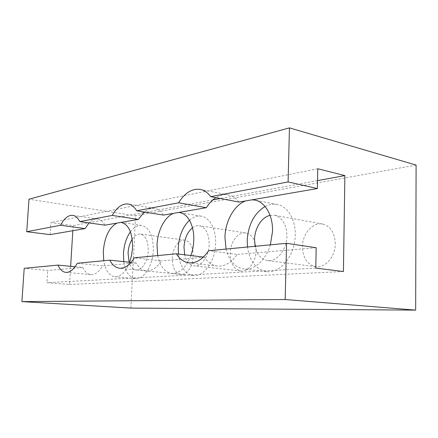 <?xml version="1.0" encoding="UTF-8"?>
<svg xmlns="http://www.w3.org/2000/svg" width="438" height="438" viewBox="0 0 438 438"><rect width="100%" height="100%" fill="white"/><g stroke="black" fill="none" stroke-linecap="round" stroke-linejoin="round"><path stroke-width="0.33" stroke-dasharray="2.19 1.64" d="M270.076 215.376L274.588 215.288C282.461 217.478 286.572 224.409 286.917 236.077C286.83 249.786 276.69 262.192 267.454 260.583C261.086 259.356 256.958 254.588 255.069 246.287M335.294 243.791C334.84 232.797 330.608 226.216 322.598 224.042C312.71 221.94 302.444 233.826 302.439 246.682C302.795 257.977 307.246 264.645 315.798 266.687C325.193 268.286 335.338 256.701 335.294 243.791M245.641 200.922L252.124 199.805M265.078 206.495C269.063 204.404 273.093 203.73 277.166 204.486C287.596 206.254 295.754 219.526 295.234 235.19C295.13 255.535 280.123 273.821 266.594 271.598C255.978 269.458 249.605 261.262 247.481 247.01M132.199 239.159C134.663 235.474 137.395 233.772 140.384 234.051C145.613 235.496 148.219 241.097 148.208 250.864C147.847 261.327 141.698 270.81 136.092 269.95C132.889 269.469 130.54 266.89 129.057 262.209M193.207 256.29C193.109 246.977 190.333 241.601 184.88 240.161C178.819 239.104 172.55 248.236 172.271 258.135C172.298 267.558 175.151 272.978 180.828 274.396C186.676 275.261 192.955 266.271 193.207 256.29M116.908 223.106L120.91 222.416M130.415 231.801C133.908 227.125 137.696 225.017 141.781 225.46C149.457 227.601 153.3 235.89 153.311 250.317C152.785 265.855 143.664 279.866 135.424 278.65C129.237 277.506 125.35 271.834 123.757 261.639M192.485 227.776C194.746 226.101 197.056 225.428 199.41 225.762C205.783 227.503 209.041 233.7 209.178 244.36C208.915 256.225 201.173 266.966 194.089 265.828C189.473 265.028 186.331 261.355 184.666 254.801M256.115 250.755C255.863 240.643 252.447 234.719 245.877 232.983C238.256 231.543 230.399 241.869 230.218 253.038C230.377 263.326 233.919 269.31 240.829 270.98C248.138 272.124 255.973 262.001 256.115 250.755M173.563 213.344L178.584 212.479M189.49 220.254C193.251 216.947 197.166 215.589 201.234 216.18C209.676 217.319 216.257 229.403 215.595 243.676C215.222 261.289 203.747 277.15 193.35 275.551C185.017 273.881 180.04 266.715 178.425 254.045M131.039 262.417L136.207 262.97C138.851 267.728 142.235 270.366 146.363 270.881C151.805 271.259 156.809 267.908 161.365 260.84L134.296 257.818M163.473 215.08C161.014 211.247 158.074 209.03 154.652 208.428C151.115 207.908 147.661 209.096 144.277 211.992M190.891 255.557C186.046 267.667 179.646 273.613 171.685 273.4C164.573 272.14 159.908 266.2 157.691 255.584M75.084 266.742L82.798 267.487C84.884 271.856 87.6 274.237 90.945 274.637C95.172 274.878 99.087 271.938 102.678 265.806L77.263 263.26M104.956 225.17C102.963 221.513 100.532 219.454 97.663 219C94.707 218.633 91.827 219.942 89.023 222.915M129.637 262.269C125.706 272.075 120.778 276.915 114.855 276.794C109.1 275.765 105.388 270.41 103.713 260.736M203.385 257.073L204.42 257.199C207.826 262.395 212.123 265.34 217.308 266.036C224.601 266.66 231.253 262.784 237.265 254.418L208.619 250.722M239.006 202.066C235.978 198.118 232.43 195.737 228.362 194.921C224.146 194.154 219.98 195.069 215.868 197.664M270.366 244.826C265.926 260.183 254.215 270.476 243.955 269.041C234.982 267.437 229.008 260.774 226.041 249.058M50.074 234.626L50.863 222.575L73.141 225.614L72.828 230.706M317.758 168.756L50.863 222.575M82.798 267.487L47.737 270.454L24.205 268.324M316.181 247.738L237.265 254.418M136.207 262.97L102.678 265.806M130.869 308.089L135.566 215.77L28.996 199.202M416.1 165.071L135.566 215.77M317.523 180.626L220.347 198.513M212.895 199.887L145.799 212.238M143.554 212.654L73.141 225.614M70.644 266.315L69.527 284.486L46.937 282.707L47.737 270.454M343.419 271.527L69.527 284.486M315.776 268.083L46.937 282.707M204.42 257.199L161.365 260.84M322.598 224.042L274.588 215.288M277.166 204.486L254.752 200.089M184.88 240.161L140.384 234.051M141.781 225.46L121.375 222.471M245.877 232.983L199.41 225.762M201.234 216.18L179.755 212.605M146.363 270.881L119.618 268.22M154.652 208.428L128.142 204.02M193.35 275.551L171.685 273.4M240.829 270.98L194.089 265.828M90.945 274.637L65.842 272.376M97.663 219L72.768 215.359M135.424 278.65L114.855 276.794M180.828 274.396L136.092 269.95M217.308 266.036L188.948 262.833M228.362 194.921L200.275 189.413M266.594 271.598L243.955 269.041M315.798 266.687L267.454 260.583"/><path stroke-width="0.66" d="M255.069 246.287L254.527 239.526C254.73 228.182 261.776 217.002 270.076 215.376M226.041 249.058L224.946 237.035C225.362 221.02 234.319 204.946 245.641 200.922M252.124 199.805L254.752 200.089C265.067 201.825 273.098 215.403 272.507 231.499L270.366 244.826M247.481 247.01L247.207 240.309C248.286 224.535 254.243 213.262 265.078 206.495M129.057 262.209L128.071 253.011C128.405 247.64 129.779 243.024 132.199 239.159M103.713 260.736L103.302 251.182C104.622 236.887 109.161 227.525 116.908 223.106M120.91 222.416L121.375 222.471C128.881 224.612 132.594 233.049 132.528 247.782L131.597 255.244L129.637 262.269M123.757 261.639L123.461 253.503C124.02 244.869 126.341 237.637 130.415 231.801M184.666 254.801L183.993 247.048C184.595 238.442 187.426 232.02 192.485 227.776M157.691 255.584L157.012 244.935C157.554 230.766 164.765 216.673 173.563 213.344M178.584 212.479L179.755 212.605C188.055 213.711 194.472 226.041 193.744 240.665C193.519 245.849 192.567 250.815 190.891 255.557M178.425 254.045L178.261 247.656C179.032 235.912 182.777 226.78 189.49 220.254M286.567 243.282L316.181 247.738L315.776 268.083L343.419 271.527L344.881 175.589L317.758 168.756L317.364 188.559L288.1 181.929L289.447 127.88L416.1 165.071L415.662 310.12L285.16 299.521L286.567 243.282L208.619 250.722C202.652 259.4 196.093 263.435 188.948 262.833C183.867 262.143 179.679 259.132 176.377 253.799L134.296 257.818C129.807 265.11 124.912 268.582 119.618 268.22C115.61 267.717 112.336 265.023 109.801 260.156L131.039 262.417M144.277 211.992L138.397 219.405L112.254 215.425C116.891 207.218 122.186 203.413 128.142 204.02C131.466 204.601 134.313 206.851 136.683 210.771L163.473 215.08L206.342 207.694L178.605 202.789C184.82 192.802 192.047 188.345 200.275 189.413C204.261 190.218 207.727 192.638 210.683 196.678L239.006 202.066L317.364 188.559M109.801 260.156L77.263 263.26C73.737 269.562 69.927 272.6 65.842 272.376C62.612 271.982 60.006 269.556 58.024 265.094L75.084 266.742M89.023 222.915L85.103 228.592L60.559 225.274C64.183 218.299 68.251 214.992 72.768 215.359C75.539 215.797 77.876 217.883 79.776 221.612L104.956 225.17L138.397 219.405M176.377 253.799L203.385 257.073M215.868 197.664C212.255 199.996 209.079 203.341 206.342 207.694M85.103 228.592L50.074 234.626L26.74 231.713L60.559 225.274M288.1 181.929L210.683 196.678M112.254 215.425L79.776 221.612M58.024 265.094L24.205 268.324L21.9 301.612L130.869 308.089L415.662 310.12M285.16 299.521L21.9 301.612M289.447 127.88L28.996 199.202L26.74 231.713M178.605 202.789L136.683 210.771M344.881 175.589L317.523 180.626M220.347 198.513L212.895 199.887M145.799 212.238L143.554 212.654M72.828 230.706L70.644 266.315"/></g></svg>
